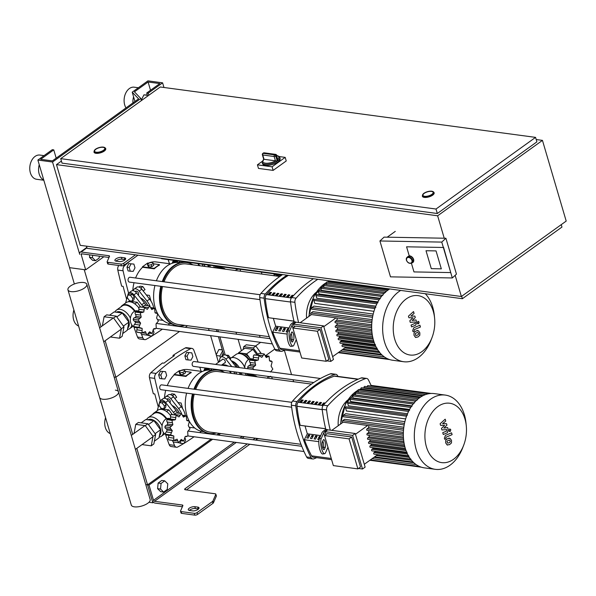 <?xml version="1.0" encoding="UTF-8"?>
<svg xmlns="http://www.w3.org/2000/svg" width="596" height="596" viewBox="0 0 596 596"><rect width="100%" height="100%" fill="white"/><g stroke="black" fill="none" stroke-linecap="round" stroke-linejoin="round"><path stroke-width="0.89" d="M136.812 448.356L147.555 484.853L211.178 439.073L147.555 484.853L152.04 500.104A3.054 1.863 -125.7 0 0 155.035 503.084L182.376 506.756M181.065 512.731A2.034 0.805 -16.4 0 0 181.042 513.007A2.034 0.805 -16.4 0 0 181.683 513.372L194.817 515.138A2.034 0.805 -16.4 0 0 197.589 514.393L212.966 503.329A2.034 0.805 -16.4 0 0 213.42 502.83L216.326 496.215A2.034 0.805 -16.4 0 0 216.355 495.939L215.826 494.144A2.034 0.805 -16.4 0 0 215.186 493.779L185.304 489.763A2.034 0.805 163.6 0 1 184.663 489.398A2.034 0.805 163.6 0 1 185.155 488.623L247.28 443.916M186.384 489.912L249.828 444.258M255.602 440.101L256.429 439.505L256.071 438.283M289.626 442.783A2.034 0.805 163.6 0 1 289.082 442.776L259.208 438.76A2.034 0.805 -16.4 0 0 256.429 439.505M189.282 510.422A4.075 1.609 163.6 0 1 195.346 508.5L198.282 508.895A4.075 1.609 163.6 0 1 198.572 508.947M236.292 442.441L154.506 501.296L182.242 505.013A2.034 0.805 163.6 0 1 182.89 505.386A2.034 0.805 163.6 0 1 182.86 505.661L180.543 510.943A2.034 0.805 -16.4 0 0 180.513 511.212A2.034 0.805 -16.4 0 0 181.154 511.584L194.289 513.342A2.034 0.805 -16.4 0 0 197.06 512.597L212.437 501.541A2.034 0.805 -16.4 0 0 212.891 501.042L215.797 494.419A2.034 0.805 -16.4 0 0 215.826 494.144M154.506 501.296A1.021 0.618 54.3 0 1 153.507 500.297L149.022 485.055L212.645 439.267M211.178 439.073L147.555 484.853L149.022 485.055M218.419 435.11L220.624 433.523M219.164 433.329L216.951 434.916M189.58 510.474L192.508 510.869A4.075 1.609 -16.4 0 0 196.941 510.02A4.075 1.609 -16.4 0 0 199.034 507.837A4.075 1.609 -16.4 0 0 197.753 507.099L194.817 506.704A4.075 1.609 -16.4 0 0 190.385 507.554A4.075 1.609 -16.4 0 0 188.291 509.736A4.075 1.609 -16.4 0 0 189.58 510.474M255.267 438.172L253.054 439.759M161.069 483.445L164.705 480.838L167.781 483.833L167.238 489.443L163.602 492.058L160.525 489.055L161.069 483.445L158.141 483.051L161.769 480.443L164.705 480.838M160.525 489.055L157.59 488.668L160.674 491.663L163.602 492.058M157.59 488.668L158.141 483.051M52.537 162.023L37.883 160.056L52.292 149.685L53.759 149.879L40.655 159.311L52.381 160.883L138.6 98.847L132.215 92.171L147.935 80.862L162.596 82.829L148.18 93.2L146.72 93.006L159.817 83.574L148.091 82.002L134.435 91.829L140.82 98.496L52.537 162.023L79.722 254.388A3.054 1.863 54.3 0 1 80.14 252.205A3.054 1.863 54.3 0 1 81.13 251.996L108.874 255.721A2.034 0.805 163.6 0 1 109.515 256.086A2.034 0.805 163.6 0 1 109.485 256.362L107.168 261.644A2.034 0.805 -16.4 0 0 107.138 261.92A2.034 0.805 -16.4 0 0 107.779 262.285L120.914 264.05A2.034 0.805 -16.4 0 0 123.692 263.305L135.486 254.82M119.14 261.57L116.205 261.182A4.075 1.609 163.6 0 1 114.924 260.445A4.075 1.609 163.6 0 1 117.017 258.254A4.075 1.609 163.6 0 1 121.45 257.405L124.378 257.8A4.075 1.609 163.6 0 1 125.667 258.537A4.075 1.609 163.6 0 1 123.566 260.72A4.075 1.609 163.6 0 1 119.14 261.57M37.883 160.056L69.553 267.664L85.675 269.832L103.838 256.764M109.001 257.457L81.659 253.792A1.021 0.618 -125.7 0 0 81.332 253.859A1.021 0.618 -125.7 0 0 81.19 254.589L85.675 269.832M125.205 259.647A4.075 1.609 -16.4 0 0 124.907 259.595L121.971 259.2A4.075 1.609 -16.4 0 0 115.907 261.123M107.697 263.439A2.034 0.805 -16.4 0 0 107.667 263.708A2.034 0.805 -16.4 0 0 108.308 264.08L121.442 265.838A2.034 0.805 -16.4 0 0 124.221 265.093L138.026 255.155M89.735 254.872L89.497 257.301L92.581 260.303L95.509 260.698L99.145 258.083L99.331 256.161M92.671 255.267L92.432 257.695L95.509 260.698M89.497 257.301L92.432 257.695M147.555 484.853L145.774 484.615L147.555 484.853L152.837 502.793L148.963 502.272M153.492 502.316L152.837 502.793M188.15 359.962L191.063 360.133L192.866 356.572L191.77 352.839L186.667 352.378L184.857 355.939L185.952 359.671L188.15 359.962L187.055 356.237L184.857 355.939M191.77 352.839L186.667 352.378M188.865 352.676L187.055 356.237M178.77 416.835L176.163 415.218L175.44 419.688L171.953 420.344L172.87 424.747L169.89 427.548L172.289 430.714L170.523 434.916L173.846 436.011L173.689 440.466L177.131 439.2L178.532 442.709L181.258 439.438L183.762 441.04L180.163 440.742L180.953 443.387L183.859 443.551L185.669 439.99L184.842 437.188M180.953 443.387L178.636 442.686M148.501 333.127L149.283 335.772L152.189 335.943L153.999 332.382L153.172 329.573M149.283 335.772L146.966 335.079M161.948 378.818L164.854 378.989L166.664 375.428L165.569 371.695L160.466 371.233L158.655 374.795L159.75 378.527L161.948 378.818L160.853 375.093L158.655 374.795M165.569 371.695L160.466 371.233M162.663 371.531L160.853 375.093M130.278 271.21L133.184 271.374L134.994 267.813L133.899 264.088L128.788 263.626L126.978 267.187L128.08 270.912L130.278 271.21L129.183 267.477L126.978 267.187M133.899 264.088L128.788 263.626M130.993 263.924L129.183 267.477M56.478 164.623L437.635 215.797L542.449 140.373L566.2 221.079L461.386 296.503L80.237 245.329L56.478 164.623L61.425 161.062M536.206 139.531L542.449 140.373M461.386 296.503L455.15 275.322M444.229 238.214L437.635 215.797M86.472 246.17L87.105 248.323L462.392 298.708L561.968 227.054L561.253 224.632M461.684 296.286L462.392 298.708M431.869 194.363A5.289 2.093 163.6 0 1 426.512 196.293A5.289 2.093 163.6 0 1 422.981 195.346A5.289 2.093 163.6 0 1 424.248 193.342A5.289 2.093 163.6 0 1 429.597 191.405A5.289 2.093 163.6 0 1 433.136 192.359A5.289 2.093 163.6 0 1 431.869 194.363M434.059 192.672A6.109 2.414 163.6 0 1 434.126 192.843A6.109 2.414 163.6 0 1 432.666 195.16A6.109 2.414 163.6 0 1 426.49 197.388A6.109 2.414 163.6 0 1 422.408 196.293A6.109 2.414 163.6 0 1 422.37 196.106M103.488 150.274A5.289 2.093 163.6 0 1 98.139 152.211A5.289 2.093 163.6 0 1 94.6 151.257A5.289 2.093 163.6 0 1 95.867 149.253A5.289 2.093 163.6 0 1 101.223 147.316A5.289 2.093 163.6 0 1 104.754 148.27A5.289 2.093 163.6 0 1 103.488 150.274M105.678 148.583A6.109 2.414 163.6 0 1 105.753 148.762A6.109 2.414 163.6 0 1 104.285 151.071A6.109 2.414 163.6 0 1 98.109 153.306A6.109 2.414 163.6 0 1 94.034 152.204A6.109 2.414 163.6 0 1 93.997 152.025M160.287 86.994L60.71 158.648L436.004 209.032L535.573 137.378L160.287 86.994M535.573 137.378L536.892 141.863L437.322 213.517L62.036 163.133L60.71 158.648M437.322 213.517L436.004 209.032M406.494 260.273A3.665 2.637 -132.9 0 0 408.983 263.015A3.665 2.637 -132.9 0 0 411.94 262.821C409.623 263.961 407.768 263.089 406.375 260.206L406.949 257.45L407.776 256.682A3.665 2.637 47.1 0 1 410.823 256.533A3.665 2.637 47.1 0 1 413.281 259.416A3.665 2.637 47.1 0 1 412.767 262.046L411.94 262.821A3.665 2.637 -132.9 0 0 412.447 260.191A3.665 2.637 -132.9 0 0 409.996 257.301A3.665 2.637 -132.9 0 0 406.949 257.45A3.665 2.637 -132.9 0 0 406.435 260.079M441.323 268.848L436.041 250.909L426.013 250.73L431.295 268.662L441.323 268.848L431.295 268.662L426.013 250.73L436.041 250.909L441.323 268.848M409.214 255.781A4.075 2.928 47.1 0 1 413.147 258.351A4.075 2.928 47.1 0 1 413.043 262.344A4.075 2.928 47.1 0 1 411.821 262.918A4.075 2.928 -132.9 0 0 413.043 262.344A4.075 2.928 -132.9 0 0 413.147 258.351A4.075 2.928 -132.9 0 0 409.214 255.781L406.576 246.811L409.214 255.781M443.551 247.28L450.732 272.581L443.342 247.474L406.576 246.811L443.342 247.474L441.755 242.095L379.928 240.978L384.07 237.126L445.905 238.244L456.462 274.115L452.319 277.959L450.732 272.581L413.967 271.918L450.732 272.581L443.551 247.28M411.396 263.186L413.967 271.918L411.396 263.186M387.214 237.186L395.275 231.382M445.905 238.244L441.755 242.095M379.928 240.978L390.484 276.849L452.319 277.959M277.878 160.689A9.164 3.628 -16.4 0 0 279.777 157.441L280.098 158.514A9.164 3.628 163.6 0 1 277.9 161.985A9.164 3.628 163.6 0 1 268.632 165.33A9.164 3.628 163.6 0 1 262.516 163.684L262.203 162.611A9.164 3.628 -16.4 0 0 268.103 164.28A9.164 3.628 -16.4 0 0 277.274 161.129L275.799 156.107A9.164 3.628 -16.4 0 0 276.104 155.891A9.164 3.628 -16.4 0 0 276.402 155.668A1.222 0.484 -16.4 0 0 276.656 155.236A1.222 1.222 0 0 0 275.643 154.371A1.222 0.842 97.6 0 0 275.166 154.506A1.222 0.79 52.3 0 1 276.402 155.668L277.878 160.689L276.656 155.236M275.441 160.831L264.021 159.296L262.754 154.99A1.222 0.842 -82.4 0 1 263.223 153.351A1.222 0.79 -127.7 0 0 262.791 153.455A1.222 1.222 0 0 0 262.367 154.766A1.222 0.484 -16.4 0 0 262.754 154.99L274.175 156.524A1.222 0.484 -16.4 0 0 275.799 156.107A1.222 0.7 -123.9 0 0 274.644 154.878A1.222 0.842 97.6 0 0 274.175 156.524L275.441 160.831A1.222 0.484 163.6 0 0 275.65 160.838L277.274 161.129M262.203 162.611L263.849 159.259A1.222 0.484 163.6 0 0 264.021 159.296M279.293 156.577L285.186 157.374L286.244 160.957L273.139 170.389L258.478 168.415L257.427 164.831L262.188 161.404M273.139 170.389L272.081 166.798L257.427 164.831M285.186 157.374L272.081 166.798M96.276 152.218A5.289 2.093 -16.4 0 0 102.035 151.116A5.289 2.093 -16.4 0 0 104.754 148.27A5.289 2.093 -16.4 0 0 103.086 147.316A5.289 2.093 -16.4 0 0 97.327 148.419A5.289 2.093 -16.4 0 0 94.6 151.257A5.289 2.093 -16.4 0 0 96.276 152.218M424.65 196.3A5.289 2.093 -16.4 0 0 430.409 195.197A5.289 2.093 -16.4 0 0 433.136 192.359A5.289 2.093 -16.4 0 0 431.459 191.398A5.289 2.093 -16.4 0 0 425.7 192.501A5.289 2.093 -16.4 0 0 422.981 195.346A5.289 2.093 -16.4 0 0 424.65 196.3M281.521 275.292A12.829 5.073 163.6 0 1 277.587 275.248A12.829 5.073 163.6 0 1 274.078 273.84M281.983 274.987A12.218 4.835 163.6 0 1 277.982 274.965A12.218 4.835 163.6 0 1 275.039 273.966M43.821 180.245L36.609 179.277A12.218 8.389 -82.4 0 1 29.8 169.54A12.218 8.389 -82.4 0 1 35.067 156.413A12.218 8.389 -82.4 0 1 39.865 155.064L44.037 155.631M138.369 87.746L134.197 87.187A12.218 8.389 97.6 0 0 129.399 88.528A12.218 8.389 97.6 0 0 126.009 107.906M147.316 95.047L143.934 94.853L147.398 95.315M143.934 94.853L141.282 100.068M133.579 96.82A12.218 8.389 97.6 0 0 132.938 102.922M43.746 179.977A12.218 8.389 -82.4 0 1 39.247 164.697M53.759 149.879L56.188 158.149M132.215 92.171L134.949 101.469M162.596 82.829L163.967 87.485M148.18 93.2L148.791 95.263M146.72 93.006L147.629 96.105M148.091 82.002L150.52 90.264M140.82 98.496L141.431 100.56M213.145 369.013L213.927 370.012M209.859 370.079A4.887 2.98 -125.7 0 0 207.021 368.194M206.313 368.097A4.887 2.98 -125.7 0 0 205.076 368.462A4.887 2.98 -125.7 0 0 204.301 369.624L204.033 370.593M181.467 261.406L182.257 262.404M178.189 262.471A4.887 2.98 -125.7 0 0 175.351 260.579M174.643 260.489A4.887 2.98 -125.7 0 0 173.406 260.854A4.887 2.98 -125.7 0 0 172.631 262.017L172.363 262.985M204.435 370.31A4.075 2.481 54.3 0 1 205.024 369.498A4.075 2.481 54.3 0 1 206.35 369.215A4.075 2.481 54.3 0 1 208.19 370.064M205.024 369.498L205.553 369.125A4.075 2.481 54.3 0 1 206.872 368.842A4.075 2.481 54.3 0 1 209.136 370.049M207.751 370.094L205.203 369.751L203.37 371.077M225.616 355.067L228.454 355.335L230.659 358.382L229.855 358.963M228.454 355.335L227.404 356.095M230.659 358.382L230.414 359.664M246.751 373.528A8.143 5.595 97.6 0 0 248.353 374.683M267.462 378.192L267.924 377.074L269.645 377.03L268.222 376.843M268.863 376.687L270.77 376.337M270.495 372.016L272.834 369.125L271.076 366.041L272.193 361.757L270.234 361.221M269.504 360.714L271.344 360.96L269.519 360.751L269.034 356.207L265.339 355.611M269.034 356.207L266.241 357.563L264.192 353.964L261.845 357.317M261.577 357.25L258.962 355.633L258.247 360.103L251.005 359.403A2.034 1.401 -82.4 0 0 249.769 360.088L254.753 360.759L255.677 365.162L252.697 367.97L253.903 369.751M259.58 355.536L253.978 354.963A2.034 1.401 -82.4 0 1 254.566 354.866L259.58 355.536M257.785 355.298A2.168 1.49 97.6 0 0 257.867 354.963A2.034 1.401 -82.4 0 1 259.208 353.301L264.192 353.964M248.279 368.805A2.034 1.401 -82.4 0 1 247.713 367.3A2.034 1.401 -82.4 0 1 249.068 365.676A2.168 1.49 97.6 0 0 250.372 364.447L255.677 365.162M247.713 367.3L252.697 367.97M253.367 374.415L253.33 375.331L255.811 375.942L256.749 376.754M255.066 376.046L249.284 375.473A2.034 1.401 -82.4 0 1 248.346 374.66A2.034 1.401 -82.4 0 1 248.346 373.737M248.346 374.66L253.33 375.331M254.656 376.158L256.652 376.426M250.372 364.447A2.168 1.49 97.6 0 0 249.992 362.442A2.034 1.401 -82.4 0 1 249.769 360.088M252.63 359.619A2.168 1.49 97.6 0 0 252.942 359.395A2.168 1.49 97.6 0 0 253.337 357.28A2.034 1.401 -82.4 0 1 253.978 354.963M252.942 359.395L258.247 360.103M257.152 360.468L254.753 360.759M253.129 359.038L251.534 358.822A8.143 5.595 97.6 0 0 244.814 368.335M241.864 374.757A11.808 7.197 -125.7 0 0 241.589 372.835M245.381 375.227A11.808 7.197 -125.7 0 0 245.783 373.394M257.986 354.523L253.248 347.952L243.719 346.671L243.19 349.45M257.219 355.216L252.987 349.345L244.859 348.25L238.571 352.78L238.422 353.547M253.248 347.952L255.87 346.067L246.342 344.786L243.719 346.671M261.279 353.577L255.87 346.067M232.649 362.495L234.377 362.733L233.394 363.441M239.965 372.612L239.555 372.91M234.377 362.733L237.737 367.382M240.814 372.731L240.464 374.564M238.571 352.78L246.692 353.868L249.992 358.442A9.774 5.953 -125.7 0 1 250.283 358.859L249.992 358.442A9.774 5.953 -125.7 0 0 242.632 353.324A9.774 5.953 -125.7 0 0 240.114 353.622M246.692 353.868L252.987 349.345M249.016 359.299A9.774 5.953 -125.7 0 0 242.587 354.292L241.022 353.838A11.399 6.943 -125.7 0 0 236.15 354.374L231.643 357.615M248.48 359.619A11.399 6.943 -125.7 0 0 241.022 353.838M244.8 367.568A11.399 6.943 -125.7 0 0 237.119 358.74A11.399 6.943 -125.7 0 0 236.985 358.673M244.8 367.71A11.808 7.197 -125.7 0 0 236.858 358.606A11.808 7.197 -125.7 0 0 230.414 358.054M239.376 367.605A11.808 7.197 -125.7 0 0 231.248 360.729M230.935 373.29A10.996 6.698 -125.7 0 0 229.356 371.189M231.352 373.342A10.996 6.698 -125.7 0 0 229.833 371.256M234.861 373.811A10.996 6.698 -125.7 0 0 233.803 371.785M228.134 366.1A10.996 6.698 -125.7 0 0 221.854 365.251M222.003 359.79A2.242 1.363 54.3 0 1 222.345 359.299A2.242 1.363 54.3 0 1 223.068 359.142A2.242 1.363 54.3 0 1 225.057 360.811A2.242 1.363 54.3 0 1 224.96 362.934A2.242 1.363 54.3 0 1 224.379 363.098M219.015 361.943L220.028 358.315A4.887 2.98 54.3 0 1 220.796 357.146A4.887 2.98 54.3 0 1 225.854 359.097L231.762 366.585M235.681 372.038A13.432 8.188 54.3 0 1 236.642 374.057M240.054 374.512A13.432 8.188 -125.7 0 0 239.413 372.537M236.351 367.203A13.432 8.188 -125.7 0 0 236.292 367.129L228.477 357.205A4.887 2.98 -125.7 0 0 223.418 355.261L220.796 357.146M172.766 262.694A4.075 2.481 54.3 0 1 173.354 261.89A4.075 2.481 54.3 0 1 174.68 261.607A4.075 2.481 54.3 0 1 176.52 262.456M173.354 261.89L173.876 261.51A4.075 2.481 54.3 0 1 175.202 261.227A4.075 2.481 54.3 0 1 177.466 262.441M176.081 262.486L173.533 262.143L171.7 263.462M215.081 265.913A8.143 5.595 97.6 0 0 216.683 267.075M235.785 270.584L236.254 269.459L237.975 269.422L236.552 269.228M237.193 269.079L239.1 268.721M221.697 266.807L221.66 267.723L224.141 268.327L225.079 269.139M223.396 268.438L217.615 267.857A2.034 1.401 -82.4 0 1 216.676 267.053A2.034 1.401 -82.4 0 1 216.676 266.129M216.676 267.053L221.66 267.723M222.986 268.55L224.975 268.811M210.194 267.142A11.808 7.197 -125.7 0 0 209.911 265.22M213.711 267.619A11.808 7.197 -125.7 0 0 214.113 265.786M208.287 265.004L207.885 265.295M209.144 265.116L208.794 266.956M199.265 265.674A10.996 6.698 -125.7 0 0 197.686 263.581M199.682 265.734A10.996 6.698 -125.7 0 0 198.163 263.648M203.191 266.203A10.996 6.698 -125.7 0 0 202.126 264.177M204.011 264.43A13.432 8.188 54.3 0 1 204.972 266.442M208.384 266.904A13.432 8.188 -125.7 0 0 207.743 264.929M179.5 413.296A10.586 6.452 -125.7 0 0 172.654 405.772A10.586 6.452 -125.7 0 0 172.52 405.705M175.023 414.727A13.432 8.188 -125.7 0 0 173.406 412.38L165.591 402.464A4.887 2.98 -125.7 0 0 160.525 400.519L163.148 398.627A4.887 2.98 54.3 0 1 168.206 400.579L176.029 410.495A13.432 8.188 54.3 0 1 177.772 413.065M160.525 400.519A4.887 2.98 -125.7 0 0 159.758 401.682L157.374 410.227A13.432 8.188 -125.7 0 0 157.277 410.629M179.433 413.289A10.996 6.698 -125.7 0 0 172.393 405.638A10.996 6.698 -125.7 0 0 172.073 405.474M174.352 397.949A4.075 2.481 -125.7 0 0 171.544 395.103M174.829 398.56L176.677 397.227L174.479 394.18L171.767 393.814L170.59 394.664M172.453 395.632L174.479 394.18M163.907 408.737L165.584 407.53L166.09 404.848L163.893 401.793L161.181 401.428L159.505 402.635L158.998 405.325L161.196 408.379L163.907 408.737L164.414 406.055L166.09 404.848M164.414 406.055L162.216 403L163.893 401.793M162.216 403L159.505 402.635M170.329 418.623L168.728 418.407A8.143 5.595 97.6 0 0 163.289 421.968A8.143 5.595 97.6 0 0 162.403 430.245A8.143 5.595 97.6 0 0 165.554 434.268A2.034 1.401 -82.4 0 1 166.224 431.944A2.168 1.49 97.6 0 0 166.984 430.007L172.289 430.714M174.345 420.053L168.199 418.988A2.034 1.401 -82.4 0 0 166.969 419.673L171.953 420.344M170.523 434.916L165.539 434.246A2.034 1.401 -82.4 0 0 166.485 435.058L172.266 435.631M168.705 439.796L174.129 440.623L169.122 439.952A2.034 1.401 -82.4 0 1 168.705 439.796A2.034 1.401 -82.4 0 1 168.519 437.427A2.168 1.49 97.6 0 0 168.556 435.333M178.532 442.709L173.548 442.038A2.034 1.401 -82.4 0 1 172.557 440.414M166.984 430.007A2.168 1.49 97.6 0 0 165.934 428.643A2.034 1.401 -82.4 0 1 164.906 426.885A2.034 1.401 -82.4 0 1 166.269 425.261A2.168 1.49 97.6 0 0 167.565 424.032L172.87 424.747M164.906 426.885L169.89 427.548M176.781 415.121L171.179 414.548A2.034 1.401 -82.4 0 1 171.76 414.451L176.781 415.121M183.762 441.04L185.118 436.659L187.971 435.922L187.688 431.601L190.027 428.71L188.276 425.626L189.394 421.342L186.719 420.336L186.228 415.792L183.434 417.14L181.385 413.55L179.038 416.902M174.978 414.883A2.168 1.49 97.6 0 0 175.06 414.548A2.034 1.401 -82.4 0 1 176.401 412.886L181.385 413.55M171.849 435.743L173.846 436.011M167.565 424.032A2.168 1.49 97.6 0 0 167.193 422.028A2.034 1.401 -82.4 0 1 166.969 419.673M169.823 419.204A2.168 1.49 97.6 0 0 170.136 418.973L175.44 419.688M170.136 418.973A2.168 1.49 97.6 0 0 170.53 416.865A2.034 1.401 -82.4 0 1 171.179 414.548M186.228 415.792L182.54 415.196M186.704 420.299L188.545 420.545L187.435 420.806M186.064 436.272L186.846 436.615L185.423 436.421M152.613 414.488A11.808 7.197 54.3 0 1 153.895 413.065L157.828 410.234A11.808 7.197 54.3 0 1 170.583 415.643M153.895 413.065A11.808 7.197 54.3 0 1 166.768 418.638M146.594 419.636A11.399 6.943 54.3 0 1 148.106 417.729L153.872 413.579A11.399 6.943 54.3 0 1 166.232 418.876M148.106 417.729A11.399 6.943 54.3 0 1 162.09 425.79M148.009 419.822A9.774 5.953 54.3 0 1 160.488 428.874A9.774 5.953 54.3 0 1 159.415 435.661M134.04 433.448L135.761 424.359L138.384 422.475L147.912 423.749L155.645 434.484L153.85 443.945L151.235 445.83L142.042 444.594M135.761 424.359L145.29 425.633L153.023 436.369L151.235 445.83M147.912 423.749L145.29 425.633M155.645 434.484L153.023 436.369M172.214 414.511L168.869 409.869L160.749 408.782L159.855 409.422M166.545 411.545L168.869 409.869M141.192 422.847L145.811 419.524L153.932 420.62L160.533 429.776L159.005 437.837L154.379 441.159M153.932 420.62L148.478 424.546M160.533 429.776L155.079 433.694M163.431 432.45A11.399 6.943 54.3 0 1 161.419 436.235A11.399 6.943 54.3 0 1 159.147 437.062M147.83 305.688A10.586 6.452 -125.7 0 0 140.976 298.156A10.586 6.452 -125.7 0 0 140.85 298.097M143.353 307.119A13.432 8.188 -125.7 0 0 141.736 304.772L133.914 294.856A4.887 2.98 -125.7 0 0 128.855 292.904L131.478 291.019A4.887 2.98 54.3 0 1 136.536 292.964L144.359 302.887A13.432 8.188 54.3 0 1 146.102 305.457M128.855 292.904A4.887 2.98 -125.7 0 0 128.088 294.074L125.704 302.619A13.432 8.188 -125.7 0 0 125.6 303.021M147.756 305.681A10.996 6.698 -125.7 0 0 140.723 298.022A10.996 6.698 -125.7 0 0 140.395 297.866M142.682 290.341A4.075 2.481 -125.7 0 0 139.874 287.495M143.159 290.945L145.007 289.619L142.809 286.564L140.097 286.199L138.92 287.056M140.783 288.024L142.809 286.564M132.23 301.129L133.906 299.922L134.42 297.233L132.223 294.186L129.511 293.821L127.835 295.027L127.328 297.717L129.526 300.764L132.23 301.129L132.744 298.44L134.42 297.233M132.744 298.44L130.546 295.392L132.223 294.186M130.546 295.392L127.835 295.027M138.652 311.008L137.058 310.799A8.143 5.595 97.6 0 0 131.619 314.36A8.143 5.595 97.6 0 0 130.733 322.637A8.143 5.595 97.6 0 0 133.876 326.66A2.034 1.401 -82.4 0 1 134.547 324.336A2.168 1.49 97.6 0 0 135.314 322.399L140.619 323.106L138.853 327.308L142.176 328.396L142.019 332.851L142.459 333.015L137.452 332.345A2.034 1.401 -82.4 0 1 137.035 332.188A2.034 1.401 -82.4 0 1 136.849 329.819A2.168 1.49 97.6 0 0 136.886 327.725M147.1 309.227L144.485 307.603L143.77 312.08L136.529 311.38A2.034 1.401 -82.4 0 0 135.299 312.058L140.284 312.729L141.2 317.132L138.22 319.94L140.619 323.106M142.675 312.446L140.284 312.729M138.853 327.308L133.869 326.638A2.034 1.401 -82.4 0 0 134.815 327.442L140.596 328.024M137.035 332.188L142.019 332.851L145.454 331.592L146.862 335.094L149.834 331.83M149.581 331.83L152.092 333.432L153.448 329.044L155.176 329.007L153.746 328.813M148.493 333.127L152.092 333.432M146.862 335.094L141.878 334.43A2.034 1.401 -82.4 0 1 140.887 332.806M135.314 322.399A2.168 1.49 97.6 0 0 134.264 321.035A2.034 1.401 -82.4 0 1 133.236 319.27A2.034 1.401 -82.4 0 1 134.592 317.653A2.168 1.49 97.6 0 0 135.895 316.424L141.2 317.132M133.236 319.27L138.22 319.94M145.111 307.514L139.501 306.94A2.034 1.401 -82.4 0 1 140.09 306.836L145.111 307.514M154.386 328.664L156.294 328.307L156.018 323.993L158.357 321.095L156.599 318.018L157.724 313.734L155.042 312.729L154.558 308.184L151.764 309.533L149.715 305.942L147.368 309.294M143.308 307.268A2.168 1.49 97.6 0 0 143.39 306.94A2.034 1.401 -82.4 0 1 144.731 305.271L149.715 305.942M140.179 328.128L142.176 328.396M135.895 316.424A2.168 1.49 97.6 0 0 135.523 314.42A2.034 1.401 -82.4 0 1 135.299 312.058M138.153 311.596A2.168 1.49 97.6 0 0 138.466 311.365L143.77 312.08M138.466 311.365A2.168 1.49 97.6 0 0 138.861 309.257A2.034 1.401 -82.4 0 1 139.501 306.94M154.558 308.184L150.87 307.588M155.027 312.691L156.875 312.937L155.765 313.198M120.943 306.88A11.808 7.197 54.3 0 1 122.225 305.45L126.151 302.626A11.808 7.197 54.3 0 1 138.913 308.035M122.225 305.45A11.808 7.197 54.3 0 1 135.098 311.03M114.924 312.021A11.399 6.943 54.3 0 1 116.436 310.121L122.195 305.971A11.399 6.943 54.3 0 1 134.562 311.261M116.436 310.121A11.399 6.943 54.3 0 1 130.42 318.182M116.339 312.215A9.774 5.953 54.3 0 1 128.818 321.259A9.774 5.953 54.3 0 1 127.745 328.046M102.363 325.841L104.091 316.744L106.706 314.859L116.235 316.141L123.975 326.876L122.18 336.33L119.558 338.215L110.364 336.986M104.091 316.744L113.62 318.026L121.353 328.761L119.558 338.215M116.235 316.141L113.62 318.026M123.975 326.876L121.353 328.761M140.544 306.895L137.199 302.261L129.071 301.166L128.177 301.814M134.875 303.93L137.199 302.261M109.522 315.239L114.134 311.917L122.262 313.004L128.863 322.16L127.328 330.229L122.709 333.551M122.262 313.004L116.809 316.93M128.863 322.16L123.402 326.087M131.761 324.842A11.399 6.943 54.3 0 1 129.749 328.627A11.399 6.943 54.3 0 1 127.477 329.454M166.984 399.342A2.242 1.363 54.3 0 1 167.312 398.895A2.242 1.363 54.3 0 1 168.042 398.739A2.242 1.363 54.3 0 1 170.031 400.408A2.242 1.363 54.3 0 1 169.934 402.531A2.242 1.363 54.3 0 1 169.808 402.605M164.883 398.314L164.995 397.912A4.887 2.98 54.3 0 1 165.77 396.742A4.887 2.98 54.3 0 1 170.829 398.694L178.644 408.61A13.432 8.188 54.3 0 1 181.616 413.646M185.326 415.576A13.432 8.188 -125.7 0 0 181.266 406.725L173.451 396.809A4.887 2.98 -125.7 0 0 168.392 394.857L165.77 396.742M136.223 291.116L135.337 291.749A2.242 1.363 54.3 0 1 135.642 291.28A2.242 1.363 54.3 0 1 136.372 291.131A2.242 1.363 54.3 0 1 138.361 292.8A2.242 1.363 54.3 0 1 138.257 294.916A2.242 1.363 54.3 0 1 138.13 294.99M133.213 290.706L133.325 290.297A4.887 2.98 54.3 0 1 134.1 289.135A4.887 2.98 54.3 0 1 139.159 291.079L146.974 301.002A13.432 8.188 54.3 0 1 149.946 306.039M153.656 307.961A13.432 8.188 -125.7 0 0 149.596 299.118L141.781 289.194A4.887 2.98 -125.7 0 0 136.715 287.25L134.1 289.135M86.815 284.292A9.834 3.889 -16.4 0 0 83.716 282.511A9.834 3.889 -16.4 0 0 73.01 284.56A9.834 3.889 -16.4 0 0 67.951 289.842A9.834 3.889 -16.4 0 0 71.058 291.615A9.834 3.889 -16.4 0 0 81.756 289.567A9.834 3.889 -16.4 0 0 86.815 284.292L150.162 499.508A9.834 3.889 163.6 0 1 145.104 504.79A9.834 3.889 163.6 0 1 134.398 506.838A9.834 3.889 163.6 0 1 131.291 505.058L99.621 397.45A9.834 3.889 -16.4 0 0 102.728 399.231A9.834 3.889 -16.4 0 0 113.434 397.182A9.834 3.889 -16.4 0 0 118.492 391.9A9.834 3.889 -16.4 0 0 115.386 390.119M118.492 391.9A9.834 3.889 163.6 0 1 113.434 397.182A9.834 3.889 163.6 0 1 102.728 399.231A9.834 3.889 163.6 0 1 99.621 397.45L67.951 289.842M449.727 440.191L448.222 440.355L446.948 441.36L447.447 443.052L448.967 442.88L450.226 441.882L450.226 440.921L449.399 440.079M450.151 438.433L447.685 438.544L445.704 440.302L445.659 442.843L447.03 444.81L449.496 444.69L451.477 442.932L451.515 440.384L450.151 438.433M451.574 432.83L445.391 435.43L444.378 438.239L444.683 439.274L445.89 438.76L446.009 437.211L452.103 434.64L451.574 432.83M449.183 430.863L450.315 431.385L450.792 429.709L449.667 429.187L449.183 430.863M449.228 431.444L450.315 431.385M449.563 428.971L450.151 429.053L449.667 429.187M440.586 425.35L444.623 425.358L441.48 428.39L441.941 429.977L446.903 429.567L446.739 430.99L442.739 432.689L443.275 434.499L447.365 432.763L448.371 429.954L447.663 427.555L443.849 428.099L446.948 425.119L446.531 423.704L442.56 423.711L445.748 421.052L445.197 419.189L440.116 423.771L440.586 425.35M418.057 332.583L416.552 332.747L415.278 333.753L415.777 335.436L417.289 335.272L418.556 334.267L418.556 333.313L417.729 332.464M418.481 330.825L416.015 330.936L414.034 332.695L413.989 335.235L415.352 337.194L417.826 337.083L419.8 335.325L419.837 332.769L418.481 330.825M419.904 325.222L413.721 327.822L412.708 330.631L413.013 331.659L414.22 331.152L414.339 329.595L420.433 327.033L419.904 325.222M417.513 323.255L418.638 323.777L419.122 322.101L417.997 321.579L417.513 323.255M417.558 323.837L418.638 323.777M417.885 321.363L418.481 321.438L417.997 321.579M408.916 317.743L412.953 317.75L409.81 320.782L410.272 322.361L415.226 321.959L415.397 322.525L415.069 323.382L411.069 325.081L411.605 326.891L415.695 325.155L416.701 322.339L415.993 319.94L412.179 320.492L415.278 317.512L414.861 316.096L410.89 316.103L414.078 313.444L413.527 311.574L408.446 316.156L408.916 317.743M463.695 445.175L462.801 447.514A37.459 25.74 -82.4 0 1 450.01 465.208A37.459 25.74 -82.4 0 1 435.311 469.328L424.345 467.86A37.459 25.74 -82.4 0 1 403.455 437.993A37.459 25.74 -82.4 0 1 419.621 397.733A37.459 25.74 -82.4 0 1 434.313 393.606L445.279 395.081A37.459 25.74 -82.4 0 1 466.042 423.369L466.288 425.864A29.964 20.592 -82.4 0 1 463.695 445.175A29.964 20.592 -82.4 0 1 453.459 459.33A29.964 20.592 -82.4 0 1 426.408 446.806A29.964 20.592 -82.4 0 1 437.918 406.532A29.964 20.592 -82.4 0 1 466.288 425.864M435.311 469.328A37.459 25.74 -82.4 0 1 414.421 439.468A37.459 25.74 -82.4 0 1 430.588 399.201A37.459 25.74 -82.4 0 1 445.279 395.081M377.626 454.703L410.577 459.121M377.693 454.636A34.404 23.639 97.6 0 0 377.7 454.644L364.298 464.291M368.782 425.626A34.404 23.639 97.6 0 0 368.671 427.682L403.388 432.346M403.641 428.8L342.707 420.62L344.562 419.286L403.835 427.243M404.483 423.451L343.482 415.263L345.643 413.706L404.885 421.663M405.638 418.921L346.425 410.972L345.553 408.014A0.812 0.559 -82.4 0 1 346.187 406.83L407.537 415.062M407.508 413.743L348.414 405.809L347.669 403.276A0.812 0.559 -82.4 0 1 348.302 402.091L409.653 410.331M409.594 409.459L350.664 401.548L350.001 399.29A0.812 0.559 -82.4 0 1 350.634 398.113L411.985 406.345M411.814 405.861L353.123 397.986L352.512 395.923A0.812 0.559 -82.4 0 1 353.145 394.738L414.496 402.978M414.131 402.844L355.752 395.006L355.186 393.099A0.812 0.559 -82.4 0 1 355.819 391.915L417.17 400.147M325.148 431.705L327.763 429.82L355.238 433.508L352.616 435.393L325.148 431.705L325.975 434.529M351.677 436.987L327.137 433.694L324.522 435.579L349.062 438.872L351.677 436.987L360.513 467.011L357.898 468.896L349.062 438.872M358.501 468.463L362.51 469L365.132 467.115L355.238 433.508M324.522 435.579L333.358 465.603L357.898 468.896M367.672 425.477L355.462 434.268M331.778 430.357L343.132 422.184M374.854 451.254A34.404 23.639 97.6 0 0 375.219 451.768L374.02 452.632A0.812 0.559 97.6 0 0 374.124 454.159L410.935 459.099M372.694 447.626A34.404 23.639 97.6 0 0 373.133 448.468L371.911 449.347A0.812 0.559 97.6 0 0 372.016 450.874L408.826 455.813M371.04 443.752A34.404 23.639 97.6 0 0 371.457 444.877L370.205 445.778A0.812 0.559 97.6 0 0 370.302 447.305L407.113 452.245M369.825 439.632A34.404 23.639 97.6 0 0 370.176 441.003L368.857 441.949A0.812 0.559 97.6 0 0 368.961 443.476L405.302 448.356M369.028 435.259A34.404 23.639 97.6 0 0 369.267 436.853L367.874 437.859A0.812 0.559 97.6 0 0 367.97 439.386L404.282 444.258M368.671 430.603A34.404 23.639 97.6 0 0 368.753 432.428L367.255 433.508A0.812 0.559 97.6 0 0 367.352 435.035L403.626 439.9M368.671 427.682L367.024 428.874A0.812 0.559 97.6 0 0 367.129 430.394L403.35 435.259M352.616 435.393L362.51 469M369.267 436.853L403.82 441.494M370.176 441.003L404.58 445.622M371.457 444.877L405.66 449.466M373.133 448.468L407.038 453.02M375.219 451.768L408.692 456.26M368.753 432.428L403.403 437.077M342.707 420.62A0.812 0.559 97.6 0 0 342.812 422.139L403.507 430.29M343.482 415.263A0.812 0.559 97.6 0 0 343.587 416.79L404.2 424.926M358.449 392.265L358.01 390.767A0.812 0.559 97.6 0 1 358.643 389.583L419.569 397.763M431.228 393.464L371.442 385.441A0.812 0.559 97.6 0 0 370.816 385.999M428.613 393.755L367.993 385.619A0.812 0.559 97.6 0 0 367.345 386.767M425.551 394.582L364.715 386.417A0.812 0.559 97.6 0 0 364.089 387.601L364.231 388.1M422.512 395.923L361.608 387.75A0.812 0.559 97.6 0 0 360.975 388.935L361.265 389.94M432.018 337.567A29.964 20.592 -82.4 0 1 421.789 351.722A29.964 20.592 -82.4 0 1 394.731 339.199A29.964 20.592 -82.4 0 1 406.248 298.916A29.964 20.592 -82.4 0 1 434.611 318.249A29.964 20.592 -82.4 0 1 432.018 337.567L431.124 339.906A37.459 25.74 -82.4 0 1 418.34 357.593A37.459 25.74 -82.4 0 1 403.641 361.72L392.675 360.245A37.459 25.74 -82.4 0 1 371.785 330.385A37.459 25.74 -82.4 0 1 387.944 290.125A37.459 25.74 -82.4 0 1 389.724 288.948M403.641 361.72A37.459 25.74 -82.4 0 1 382.751 331.853A37.459 25.74 -82.4 0 1 398.91 291.593A37.459 25.74 -82.4 0 1 400.691 290.423M345.956 347.088L378.907 351.513M346.023 347.028A34.404 23.639 97.6 0 0 346.03 347.036L332.628 356.684M337.113 318.018A34.404 23.639 97.6 0 0 337.001 320.074L371.71 324.738M371.971 321.184L311.038 313.004L312.893 311.671L372.165 319.635M372.813 315.843L311.812 307.655L313.973 306.098L373.215 314.047M373.968 311.313L314.755 303.364L313.883 300.399A0.812 0.559 -82.4 0 1 314.517 299.214L375.867 307.454M375.838 306.135L316.744 298.201L315.992 295.668A0.812 0.559 -82.4 0 1 316.625 294.484L377.976 302.716M377.916 301.852L318.994 293.94L318.331 291.682A0.812 0.559 -82.4 0 1 318.964 290.498L380.315 298.738M380.144 298.253L321.445 290.371L320.842 288.315A0.812 0.559 -82.4 0 1 321.475 287.13L382.826 295.37M382.461 295.236L324.075 287.399L323.516 285.484A0.812 0.559 -82.4 0 1 324.149 284.299L385.5 292.539M293.478 324.097L296.093 322.205L323.568 325.893L320.946 327.785L293.478 324.097L294.305 326.921M320.007 329.379L295.467 326.087L292.845 327.971L317.385 331.264L320.007 329.379L328.843 359.403L326.228 361.288L317.385 331.264M326.824 360.856L330.84 361.392L333.462 359.507L323.568 325.893M292.845 327.971L301.688 357.995L326.228 361.288M336.002 317.869L323.792 326.66M300.108 322.749L311.462 314.576M343.177 343.646A34.404 23.639 97.6 0 0 343.549 344.16L342.35 345.024A0.812 0.559 97.6 0 0 342.447 346.544L379.265 351.491M341.016 340.018A34.404 23.639 97.6 0 0 341.463 340.86L340.241 341.739A0.812 0.559 97.6 0 0 340.346 343.259L377.156 348.206M339.37 336.144A34.404 23.639 97.6 0 0 339.787 337.262L338.528 338.17A0.812 0.559 97.6 0 0 338.632 339.698L375.443 344.637M338.155 332.024A34.404 23.639 97.6 0 0 338.506 333.395L337.187 334.341A0.812 0.559 97.6 0 0 337.291 335.861L373.632 340.741M337.358 327.644A34.404 23.639 97.6 0 0 337.597 329.245L336.196 330.251A0.812 0.559 97.6 0 0 336.3 331.778L372.612 336.651M337.001 322.995A34.404 23.639 97.6 0 0 337.083 324.813L335.578 325.9A0.812 0.559 97.6 0 0 335.682 327.42L371.949 332.292M337.001 320.074L335.354 321.259A0.812 0.559 97.6 0 0 335.459 322.786L371.673 327.651M320.946 327.785L330.84 361.392M337.597 329.245L372.15 333.887M338.506 333.395L372.91 338.014M339.787 337.262L373.99 341.858M341.463 340.86L375.368 345.412M343.549 344.16L377.022 348.653M337.083 324.813L371.733 329.469M311.038 313.004A0.812 0.559 97.6 0 0 311.142 314.532L371.837 322.682M311.812 307.655A0.812 0.559 97.6 0 0 311.917 309.175L372.522 317.31M326.779 284.657L326.34 283.16A0.812 0.559 97.6 0 1 326.966 281.975L387.899 290.155M329.275 280.835A0.812 0.559 97.6 0 0 329.305 281.319L329.595 282.325M425.291 293.724A37.459 25.74 -82.4 0 1 434.365 315.761L434.611 318.249M304.422 439.736A132.327 90.92 97.6 0 0 311.574 455.836A4.075 2.794 97.6 0 0 313.347 457.214L331.607 459.672M324.507 403.872L323.74 402.889L325.207 403.082A116.548 80.08 97.6 0 0 323.449 405.079M324.008 403.805A115.527 79.38 97.6 0 0 322.913 405.042M323.419 405.116L321.959 404.915A116.548 80.08 -82.4 0 1 323.74 402.889M320.842 403.38L320.074 402.397L321.542 402.591A116.548 80.08 97.6 0 0 319.754 404.617L318.294 404.423A116.548 80.08 -82.4 0 1 320.074 402.397M320.343 403.313A115.527 79.38 97.6 0 0 319.247 404.55M317.176 402.889L316.409 401.905L317.877 402.099A116.548 80.08 97.6 0 0 316.089 404.125L314.628 403.932A116.548 80.08 -82.4 0 1 316.409 401.905M316.677 402.822A115.527 79.38 97.6 0 0 315.582 404.058M313.511 402.397L312.744 401.413L314.211 401.607A116.548 80.08 97.6 0 0 312.431 403.634L310.963 403.44A116.548 80.08 -82.4 0 1 312.744 401.413M313.019 402.33A115.527 79.38 97.6 0 0 311.917 403.567M309.845 401.905L309.078 400.922L310.546 401.115A116.548 80.08 97.6 0 0 308.765 403.142L307.298 402.948A116.548 80.08 -82.4 0 1 309.078 400.922M309.354 401.838A115.527 79.38 97.6 0 0 308.251 403.075M306.18 401.413L305.413 400.43L306.88 400.624A116.548 80.08 97.6 0 0 305.1 402.65L303.632 402.456A116.548 80.08 -82.4 0 1 305.413 400.43M305.688 401.346A115.527 79.38 97.6 0 0 304.586 402.583M302.515 400.922L301.747 399.938L303.215 400.132A116.548 80.08 97.6 0 0 301.434 402.158L299.967 401.965A116.548 80.08 -82.4 0 1 301.747 399.938M302.023 400.855A115.527 79.38 97.6 0 0 300.92 402.091M358.308 379.138L335.272 376.046A4.075 2.794 97.6 0 0 334.341 376.15A116.548 80.08 97.6 0 0 298.119 402.218A4.075 2.794 97.6 0 0 296.987 406.256A132.327 90.92 97.6 0 0 300.168 425.313L325.654 428.733M272.752 332.128A132.327 90.92 97.6 0 0 279.904 348.228A4.075 2.794 97.6 0 0 281.67 349.606L299.937 352.057M292.83 296.257L292.07 295.273L293.537 295.474A116.548 80.08 97.6 0 0 291.779 297.471M292.338 296.197A115.527 79.38 97.6 0 0 291.243 297.434M291.749 297.501L290.282 297.307A116.548 80.08 -82.4 0 1 292.07 295.273M289.164 295.765L288.404 294.782L289.872 294.983A116.548 80.08 97.6 0 0 288.084 297.009L286.616 296.815A116.548 80.08 -82.4 0 1 288.404 294.782M288.673 295.705A115.527 79.38 97.6 0 0 287.577 296.942M285.506 295.273L284.739 294.29L286.207 294.491A116.548 80.08 97.6 0 0 284.419 296.517L282.958 296.324A116.548 80.08 -82.4 0 1 284.739 294.29M285.007 295.206A115.527 79.38 97.6 0 0 283.912 296.45M281.841 294.782L281.074 293.798L282.541 293.999A116.548 80.08 97.6 0 0 280.753 296.026L279.293 295.832A116.548 80.08 -82.4 0 1 281.074 293.798M281.342 294.715A115.527 79.38 97.6 0 0 280.247 295.959M278.176 294.29L277.408 293.306L278.876 293.508A116.548 80.08 97.6 0 0 277.088 295.534L275.628 295.34A116.548 80.08 -82.4 0 1 277.408 293.306M277.676 294.223A115.527 79.38 97.6 0 0 276.581 295.467M274.51 293.798L273.743 292.815L275.21 293.016A116.548 80.08 97.6 0 0 273.422 295.042L271.962 294.849A116.548 80.08 -82.4 0 1 273.743 292.815M274.011 293.731A115.527 79.38 97.6 0 0 272.916 294.975M270.845 293.306L270.077 292.323L271.545 292.524A116.548 80.08 97.6 0 0 269.764 294.551L268.297 294.357A116.548 80.08 -82.4 0 1 270.077 292.323M270.353 293.239A115.527 79.38 97.6 0 0 269.25 294.484M288.427 275.352A116.548 80.08 97.6 0 0 266.449 294.603A4.075 2.794 97.6 0 0 265.309 298.648A132.327 90.92 97.6 0 0 268.498 317.698L293.984 321.125M338.237 425.708A24.429 16.785 -82.4 0 1 347.602 400.147M371.114 385.538A138.555 95.204 97.6 0 0 368.388 379.853A4.075 2.794 -82.4 0 0 366.592 378.423L362.189 377.834A4.075 2.794 97.6 0 0 361.176 377.961L365.572 378.557A4.075 2.794 -82.4 0 1 366.592 378.423M323.375 405.161A4.075 2.794 97.6 0 0 322.183 409.348L326.578 409.936A4.075 2.794 -82.4 0 1 327.778 405.749L323.375 405.161A138.555 95.204 -82.4 0 1 361.176 377.961M326.578 409.936A138.555 95.204 97.6 0 0 330.251 430.156M327.398 430.081A138.555 95.204 -82.4 0 1 327.279 429.589L325.811 429.388A138.555 95.204 -82.4 0 1 322.183 409.348M292.591 401.026A4.075 2.794 97.6 0 0 291.392 405.213L295.795 405.809A4.075 2.794 -82.4 0 1 296.994 401.615L292.591 401.026A138.555 95.204 -82.4 0 1 330.385 373.834L334.788 374.422A138.555 95.204 97.6 0 0 296.994 401.615M295.795 405.809A138.555 95.204 97.6 0 0 311.023 457.542L306.62 456.953A4.075 2.794 97.6 0 0 308.415 458.384L312.818 458.972A4.075 2.794 -82.4 0 1 311.023 457.542M316.7 457.668A138.555 95.204 97.6 0 1 313.831 458.845A4.075 2.794 -82.4 0 1 312.818 458.972M337.947 376.411A138.555 95.204 97.6 0 0 337.597 375.726A4.075 2.794 -82.4 0 0 335.801 374.288L331.406 373.699A4.075 2.794 97.6 0 0 330.385 373.834M334.788 374.422A4.075 2.794 -82.4 0 1 335.801 374.288M305.04 426.043L307.32 433.791L304.303 439.721L318.823 441.673M325.669 428.807L300.168 425.313M306.62 456.953A138.555 95.204 -82.4 0 1 291.392 405.213M365.572 378.557A138.555 95.204 97.6 0 0 327.778 405.749M319.084 439.595L317.772 439.416L319.277 436.451L319.717 437.933M319.277 436.451L320.305 436.585M315.612 435.959L317.079 436.153L315.567 439.125L314.107 438.924L315.612 435.959L316.185 437.911M311.946 435.467L313.414 435.661L311.902 438.634L310.441 438.433L311.946 435.467L312.52 437.419M308.281 434.976L309.749 435.169L308.244 438.142L306.776 437.941L308.281 434.976L308.855 436.928M307.32 433.791L320.745 435.587M322.294 442.135L323.203 442.262M391.81 388.175A8.143 7.323 -43.8 0 1 393.792 388.443M327.279 429.589L325.602 430.789A8.143 3.226 -16.4 0 0 323.77 432.785L321.274 438.462L319.352 438.76L321.952 432.838A8.143 3.226 163.6 0 1 323.784 430.848L325.811 429.388M322.332 442.046L323.218 440.027A4.075 1.185 -98.9 0 1 323.643 439.595A4.075 1.185 -98.9 0 1 325.282 442.59A4.075 1.185 -98.9 0 1 325.327 447.201L324.44 449.22A4.075 1.185 -98.9 0 1 324.015 449.66A4.075 1.185 -98.9 0 1 322.376 446.665A4.075 1.185 -98.9 0 1 322.332 442.046M322.965 448.512L323.405 447.507A4.075 1.185 81.1 0 0 322.771 441.04M327.949 447.231L325.498 452.811A8.143 2.362 -98.9 0 1 324.641 453.683A8.143 2.362 -98.9 0 1 321.371 447.693A8.143 2.362 -98.9 0 1 321.274 438.462M319.352 438.76A8.143 2.362 81.1 0 0 319.449 447.998A8.143 2.362 81.1 0 0 322.719 453.981L324.641 453.683M306.567 318.1A24.429 16.785 -82.4 0 1 315.932 292.539M291.705 297.553A4.075 2.794 97.6 0 0 290.513 301.74L294.908 302.328A4.075 2.794 -82.4 0 1 296.108 298.142L291.705 297.553A138.555 95.204 -82.4 0 1 313.399 278.704M294.908 302.328A138.555 95.204 97.6 0 0 298.581 322.54M295.728 322.473A138.555 95.204 -82.4 0 1 295.609 321.974L294.141 321.78A138.555 95.204 -82.4 0 1 290.513 301.74M260.921 293.418A4.075 2.794 97.6 0 0 259.722 297.605L264.125 298.194A4.075 2.794 -82.4 0 1 265.317 294.007L260.921 293.418A138.555 95.204 -82.4 0 1 282.608 274.57M287.011 275.158A138.555 95.204 97.6 0 0 265.317 294.007M264.125 298.194A138.555 95.204 97.6 0 0 279.345 349.934L274.95 349.345A4.075 2.794 97.6 0 0 276.745 350.776L281.141 351.364A4.075 2.794 -82.4 0 1 279.345 349.934M285.03 350.061A138.555 95.204 97.6 0 1 282.161 351.238A4.075 2.794 -82.4 0 1 281.141 351.364M273.37 318.428L275.65 326.176L272.633 332.114L287.153 334.065M293.999 321.199L268.498 317.698M274.95 349.345A138.555 95.204 -82.4 0 1 259.722 297.605M317.795 279.293A138.555 95.204 97.6 0 0 296.108 298.142M287.414 331.987L286.095 331.808L287.607 328.843L288.039 330.326M287.607 328.843L288.635 328.977M283.942 328.351L285.41 328.545L283.897 331.51L282.43 331.316L283.942 328.351L284.515 330.296M280.276 327.852L281.744 328.053L280.232 331.018L278.772 330.825L280.276 327.852L280.85 329.804M276.611 327.36L278.079 327.562L276.566 330.527L275.106 330.333L276.611 327.36L277.185 329.312M275.65 326.176L289.075 327.979M290.625 334.527L291.533 334.647M295.609 321.974L293.932 323.181A8.143 3.226 -16.4 0 0 292.1 325.17L289.604 330.855L287.682 331.152L290.282 325.23A8.143 3.226 163.6 0 1 292.115 323.233L294.141 321.78M290.662 334.438L291.548 332.419A4.075 1.185 -98.9 0 1 291.973 331.979A4.075 1.185 -98.9 0 1 293.612 334.974A4.075 1.185 -98.9 0 1 293.657 339.593L292.77 341.612A4.075 1.185 -98.9 0 1 292.345 342.044A4.075 1.185 -98.9 0 1 290.706 339.057A4.075 1.185 -98.9 0 1 290.662 334.438M291.288 340.905L291.735 339.891A4.075 1.185 81.1 0 0 291.101 333.432M296.279 339.616L293.828 345.196A8.143 2.362 -98.9 0 1 292.971 346.067A8.143 2.362 -98.9 0 1 289.701 340.085A8.143 2.362 -98.9 0 1 289.604 330.855M287.682 331.152A8.143 2.362 81.1 0 0 287.771 340.383A8.143 2.362 81.1 0 0 291.049 346.373L292.971 346.067M195.697 389.426A30.538 20.979 -82.4 0 1 206.149 374.929A30.538 20.979 -82.4 0 1 218.129 371.569L311.455 384.1M300.98 444.311L210.008 432.1A30.538 20.979 -82.4 0 1 194.214 394.157M320.432 378.49L194.169 361.534A2.444 1.676 97.6 0 0 193.208 361.809A2.444 1.676 97.6 0 0 192.27 365.087A2.444 1.676 97.6 0 0 193.521 366.376L313.764 382.52M291.787 402.33L161.747 384.867A2.444 1.676 97.6 0 0 160.786 385.135A2.444 1.676 97.6 0 0 159.728 387.765A2.444 1.676 97.6 0 0 161.091 389.709L291.653 407.239M301.658 401.257A4.887 3.36 -82.4 0 1 302.209 401.264M301.181 401.801A4.887 3.36 -82.4 0 1 302.083 401.406M164.027 281.819A30.538 20.979 -82.4 0 1 174.479 267.321A30.538 20.979 -82.4 0 1 186.459 263.961L279.785 276.484M269.31 336.703L178.331 324.485A30.538 20.979 -82.4 0 1 162.537 286.549M160.98 258.239A2.444 1.676 97.6 0 0 161.844 258.768L282.087 274.912M260.117 294.722L130.07 277.259A2.444 1.676 97.6 0 0 129.116 277.527A2.444 1.676 97.6 0 0 128.058 280.157A2.444 1.676 97.6 0 0 129.421 282.102L259.983 299.632M269.988 293.649A4.887 3.36 -82.4 0 1 270.539 293.657M269.511 294.186A4.887 3.36 -82.4 0 1 270.413 293.798M203.772 431.668L202.625 431.519A30.94 21.262 -82.4 0 1 189.409 421.447M189.096 420.865A30.94 21.262 -82.4 0 1 186.824 415.181A30.94 21.262 -82.4 0 1 186.6 393.137M216.43 432.957A31.96 21.963 -82.4 0 1 209.814 433.508L209.084 433.411A31.96 21.963 -82.4 0 1 192.769 416.537A31.96 21.963 -82.4 0 1 191.368 409.273A31.96 21.963 -82.4 0 1 192.493 393.926M209.814 433.508A31.96 21.963 -82.4 0 1 193.499 416.634A31.96 21.963 -82.4 0 1 193.231 394.023M164.459 398.27A28.504 19.579 -82.4 0 1 165.71 390.335M167.26 385.612A28.504 19.579 -82.4 0 1 174.226 374.854L174.099 374.415L179.344 370.645L180.603 370.816M180.171 370.757A28.504 19.579 -82.4 0 1 187.956 369.572L202.327 371.502M178.003 402.583L181.102 403L182.622 408.647M185.043 371.412L191.07 372.217L191.197 372.656A28.504 19.579 97.6 0 0 185.959 376.426L174.226 374.854M180.059 372.828L179.135 371.867L181.102 370.451L183.993 369.997L184.916 370.965L182.95 372.381L180.059 372.828L180.618 374.735L179.694 373.767L179.135 371.867M182.95 372.381L183.508 374.281L185.475 372.865L184.916 370.965M183.508 374.281L180.618 374.735M185.959 376.426L185.825 375.987L174.099 374.415M191.07 372.217L185.825 375.987M194.676 389.292A31.96 21.963 -82.4 0 1 218.322 370.153A31.96 21.963 -82.4 0 1 224.558 372.433M194.14 388.674L194.013 388.987A30.94 21.262 -82.4 0 0 193.938 389.195A31.96 21.963 -82.4 0 1 194.14 388.674A31.96 21.963 -82.4 0 1 217.585 370.056L218.322 370.153M191.368 409.273L191.338 408.93A30.94 21.262 -82.4 0 1 192.463 393.926M188.075 388.406A30.94 21.262 -82.4 0 1 210.857 370.183L212.005 370.332M172.095 324.06L170.948 323.904A30.94 21.262 -82.4 0 1 157.739 313.839M157.426 313.25A30.94 21.262 -82.4 0 1 155.154 307.566A30.94 21.262 -82.4 0 1 154.93 285.529M184.76 325.349A31.96 21.963 -82.4 0 1 178.144 325.9L177.414 325.803A31.96 21.963 -82.4 0 1 161.091 308.929A31.96 21.963 -82.4 0 1 159.698 301.658A31.96 21.963 -82.4 0 1 160.823 286.318A30.94 21.262 -82.4 0 0 159.668 301.323L159.698 301.658M178.144 325.9A31.96 21.963 -82.4 0 1 161.829 309.026A31.96 21.963 -82.4 0 1 161.553 286.415M132.789 290.654A28.504 19.579 -82.4 0 1 134.04 282.72M135.59 277.997A28.504 19.579 -82.4 0 1 142.556 267.239L142.429 266.807L147.666 263.037L148.925 263.201M148.493 263.141A28.504 19.579 -82.4 0 1 156.286 261.964L170.65 263.886M146.333 294.975L149.425 295.385L150.952 301.04M153.373 263.797L159.4 264.609L159.527 265.049A28.504 19.579 97.6 0 0 154.282 268.818L142.556 267.239M148.389 265.22L147.465 264.259L149.432 262.843L152.323 262.389L153.239 263.35L151.272 264.766L148.389 265.22L148.948 267.12L148.024 266.159L147.465 264.259M151.272 264.766L151.838 266.673L153.805 265.257L153.239 263.35M151.838 266.673L148.948 267.12M154.282 268.818L154.155 268.379L142.429 266.807M159.4 264.609L154.155 268.379M162.999 281.677A31.96 21.963 -82.4 0 1 186.652 262.545A31.96 21.963 -82.4 0 1 192.888 264.818M162.462 281.059L162.343 281.379A30.94 21.262 -82.4 0 0 162.268 281.58A31.96 21.963 -82.4 0 1 162.462 281.059A31.96 21.963 -82.4 0 1 185.915 262.449L186.652 262.545M156.405 280.798A30.94 21.262 -82.4 0 1 179.187 262.568L180.335 262.724M173.257 356.415L172.967 355.432L174.434 355.626A251.914 173.086 97.6 0 0 163.952 363.173L162.484 362.971A251.914 173.086 -82.4 0 0 150.84 372.731A4.075 2.794 97.6 0 0 149.469 377.685L154.751 378.393A458.488 315.023 97.6 0 0 160.257 400.758M149.469 377.685A458.488 315.023 -82.4 0 0 153.328 393.77L154.796 393.963A458.488 315.023 97.6 0 0 158.29 406.941M172.967 355.432A251.914 173.086 -82.4 0 1 185.281 347.952L190.564 348.66A251.914 173.086 97.6 0 0 156.122 373.446L150.84 372.731M173.16 441.83A458.488 315.023 97.6 0 0 174.472 445.383L169.189 444.676A458.488 315.023 -82.4 0 1 165.442 434.223M169.189 444.676A4.075 2.794 97.6 0 0 171.171 446.538L176.453 447.246A4.075 2.794 -82.4 0 1 174.472 445.383M176.453 447.246A4.075 2.794 -82.4 0 0 177.764 446.978A251.914 173.086 97.6 0 0 183.71 443.543M183.933 443.409A251.914 173.086 97.6 0 0 194.05 436.771M199.72 432.599A251.914 173.086 97.6 0 0 201.396 431.303M154.751 378.393A4.075 2.794 -82.4 0 1 156.122 373.446M201.143 371.345A458.488 315.023 97.6 0 0 199.802 367.225M198.073 362.063A458.488 315.023 97.6 0 0 193.856 350.247A4.075 2.794 -82.4 0 0 191.875 348.392L186.6 347.684A4.075 2.794 97.6 0 0 185.281 347.952M190.564 348.66A4.075 2.794 -82.4 0 1 191.875 348.392M118.82 265.488A4.075 2.794 97.6 0 0 117.799 270.07A458.488 315.023 -82.4 0 0 121.659 286.155L123.126 286.356A458.488 315.023 97.6 0 0 126.62 299.334M130.464 260.601A251.914 173.086 97.6 0 0 124.452 265.831L123.067 265.645M141.49 334.214A458.488 315.023 97.6 0 0 142.794 337.776L137.52 337.068A458.488 315.023 -82.4 0 1 133.772 326.608M117.799 270.07L123.081 270.778A458.488 315.023 97.6 0 0 128.58 293.15M137.52 337.068A4.075 2.794 97.6 0 0 139.501 338.923L144.776 339.638A4.075 2.794 -82.4 0 1 142.794 337.776M144.776 339.638A4.075 2.794 -82.4 0 0 146.094 339.37A251.914 173.086 97.6 0 0 152.04 335.935M152.256 335.801A251.914 173.086 97.6 0 0 162.38 329.156M168.05 324.991A251.914 173.086 97.6 0 0 169.726 323.688M123.081 270.778A4.075 2.794 -82.4 0 1 124.452 265.831M169.473 263.73A458.488 315.023 97.6 0 0 168.132 259.61M223.679 354.486A4.075 2.794 97.6 0 0 223.388 355.283M222.017 356.274A4.075 2.794 -82.4 0 1 223.276 353.137M222.271 349.725L218.888 349.524L222.353 349.994M218.3 361.757L219.037 361.854M220.423 357.511L219.976 356.013L222.606 350.85M216.475 355.544L219.976 356.013M218.888 349.524L216.236 354.747M110.267 433.627A12.218 8.389 -82.4 0 1 105.574 417.662M105.142 340.741L115.885 377.246L179.508 331.458L115.885 377.246L132.707 434.402M115.885 377.246L114.104 377.007L115.885 377.246M236.001 332.225L236.575 334.192M238.087 339.325L241.44 350.716M248.614 375.085L248.785 375.681M217.816 329.789L218.389 331.748M219.902 336.882L225.221 354.963M216.348 329.588L216.929 331.555M218.434 336.688L223.835 355.037M208.525 328.538L209.107 330.504M210.611 335.637L218.471 362.331M187.494 325.714L185.281 327.308L187.494 325.714M78.597 326.019A12.218 8.389 -82.4 0 1 73.897 310.054M74.358 283.987L69.553 267.664L84.215 269.638L101.037 326.794M216.937 267.477L217.115 268.073M182.607 506.235L182.242 505.013M244.271 436.697L242.065 438.283M153.507 500.297L234.28 442.172M240.054 438.015L242.267 436.428M198.282 508.895L197.753 507.099M195.346 508.5L194.817 506.704M181.683 513.372L181.154 511.584M194.817 515.138L194.289 513.342M197.589 514.393L197.06 512.597M212.966 503.329L212.437 501.541M213.42 502.83L212.891 501.042M216.326 496.215L215.797 494.419M185.498 489.793L185.155 488.623M81.13 251.996L86.956 247.809M108.874 255.721L109.232 256.943M81.19 254.589L82.203 253.859M124.378 257.8L124.907 259.595M121.45 257.405L121.971 259.2M107.779 262.285L108.308 264.08M120.914 264.05L121.442 265.838M123.692 263.305L124.221 265.093M434.022 192.486C432.607 190.489 429.209 190.772 423.823 193.327L422.303 195.935A6.109 2.414 -16.4 0 0 426.378 197.03A6.109 2.414 -16.4 0 0 432.562 194.803A6.109 2.414 -16.4 0 0 434.022 192.486L434.126 192.843M432.16 194.4A5.699 2.257 163.6 0 1 424.389 196.494A5.699 2.257 163.6 0 1 423.95 193.298A5.699 2.257 163.6 0 1 431.728 191.212A5.699 2.257 163.6 0 1 432.16 194.4M105.641 148.397C104.233 146.4 100.828 146.683 95.442 149.238L93.93 151.846A6.109 2.414 -16.4 0 0 98.005 152.948A6.109 2.414 -16.4 0 0 104.181 150.714A6.109 2.414 -16.4 0 0 105.641 148.397L105.753 148.762M103.786 150.319A5.699 2.257 163.6 0 1 96.008 152.405A5.699 2.257 163.6 0 1 95.576 149.216A5.699 2.257 163.6 0 1 103.346 147.123A5.699 2.257 163.6 0 1 103.786 150.319M406.561 260.281A3.256 2.347 47.1 0 1 408.394 257.457A3.256 2.347 47.1 0 1 411.91 260.377A3.256 2.347 47.1 0 1 410.078 263.201A3.256 2.347 47.1 0 1 406.561 260.281M276.745 155.549A8.344 3.3 163.6 0 1 277.833 159.236M275.65 160.838A8.344 3.3 163.6 0 1 265.406 163.17A8.344 3.3 163.6 0 1 263.849 159.259M263.38 153.038A1.222 0.7 56.1 0 1 263.745 152.971A1.222 0.842 -82.4 0 1 264.229 152.837A1.222 1.222 0 0 0 263.38 153.038L262.791 153.455M274.644 154.878L263.223 153.351A7.942 3.144 163.6 0 1 263.745 152.971L275.166 154.506A7.942 3.144 163.6 0 1 274.644 154.878M212.243 368.894L210.507 370.138M180.566 261.279L178.837 262.531M268.409 376.746L269.273 376.866M249.068 365.676L254.231 366.369M257.867 354.963L263.03 355.656M265.525 356.527L267.537 356.795M269.683 360.938L270.815 361.087M249.992 362.442L255.155 363.135M253.337 357.28L258.493 357.973M225.854 359.097L228.477 357.205M236.739 269.139L237.595 269.25M176.029 410.495L173.406 412.38M168.206 400.579L165.591 402.464M180.543 440.072L182.391 440.325M174.762 440.533L177.712 440.936M168.519 437.427L173.682 438.12M166.224 431.944L171.38 432.636M166.269 425.261L171.424 425.954M165.934 428.643L171.097 429.336M167.193 422.028L172.348 422.72M170.53 416.865L175.693 417.558M175.06 414.548L180.223 415.241M182.719 416.105L184.73 416.38M186.883 420.523L188.008 420.672M185.602 436.332L186.466 436.451M144.359 302.887L141.736 304.772M136.536 292.964L133.914 294.856M148.866 332.464L150.721 332.71M143.085 332.926L146.042 333.32M136.849 329.819L142.012 330.512M134.547 324.336L139.71 325.029M134.592 317.653L139.755 318.346M134.264 321.035L139.427 321.728M135.523 314.42L140.678 315.113M138.861 309.257L144.023 309.95M143.39 306.94L148.553 307.633M151.049 308.497L153.06 308.765M155.206 312.907L156.338 313.064M153.932 328.724L154.796 328.836M178.644 408.61L181.266 406.725M170.829 398.694L173.451 396.809M146.974 301.002L149.596 299.118M139.159 291.079L141.781 289.194M340.778 423.883A34.404 23.639 -82.4 0 1 355.7 391.736A34.404 23.639 -82.4 0 1 357.98 390.283M404.006 442.709L367.874 437.859M404.863 446.784L368.857 441.949M406.055 450.591L370.205 445.778M407.56 454.13L371.911 449.347M409.37 457.378L374.02 452.632M359.187 389.657A34.404 23.639 -82.4 0 1 360.967 388.905M413.825 462.742L373.901 457.385M411.486 460.276L376.419 455.567M419.472 466.482L370.414 459.888M403.485 438.373L367.255 433.508M403.343 433.746L367.024 428.874M418.176 398.843L358.01 390.767M406.539 416.202L345.553 408.014M408.558 411.449L347.669 403.276M410.771 407.455L350.001 399.29M413.14 404.066L352.512 395.923M415.613 401.212L355.186 393.099M423.264 395.543L364.089 387.601M420.754 396.958L360.975 388.935M309.108 316.267A34.404 23.639 -82.4 0 1 324.03 284.128A34.404 23.639 -82.4 0 1 326.31 282.675M372.329 335.101L336.196 330.251M373.193 339.176L337.187 334.341M374.377 342.983L338.528 338.17M375.882 346.522L340.241 341.739M377.7 349.77L342.35 345.024M327.517 282.05A34.404 23.639 -82.4 0 1 329.297 281.297L389.084 289.351M382.155 355.134L342.231 349.77M379.816 352.668L344.741 347.96M387.802 358.866L338.737 352.281M371.815 330.765L335.578 325.9M371.673 326.139L335.354 321.259M386.499 291.235L326.34 283.16M374.869 308.586L313.883 300.399M376.881 303.841L315.992 295.668M379.101 299.84L318.331 291.682M381.462 296.45L320.842 288.315M383.943 293.597L323.516 285.484M331.257 458.48L311.574 455.836M323.062 405.563L298.119 402.218M296.987 406.256L322.22 409.646M334.341 376.15L357.913 379.317M299.587 350.873L279.904 348.228M291.392 297.955L266.449 294.603M265.309 298.648L290.543 302.03M325.744 431.273L325.602 430.789M324.44 449.22L323.479 449.377M325.327 447.201L323.405 447.507M324.582 435.534L323.77 432.785M294.074 323.665L293.932 323.181M292.77 341.612L291.802 341.761M293.657 339.593L291.735 339.891M292.904 327.927L292.1 325.17M180.513 511.212L181.042 513.007M86.83 247.392L80.14 252.205M107.138 261.92L107.667 263.708M274.808 349.055L265.637 355.656M255.535 346.015L260.631 342.35M135.404 449.369L152.956 436.734M144.955 425.589L131.299 435.415M103.734 341.761L121.286 329.126M113.285 317.981L99.629 327.807M276.7 155.385L279.159 156.443L279.777 157.441M263.678 159.221L262.367 154.766M264.229 152.837L275.643 154.371M274.376 275.762L273.795 273.795M205.076 368.462L205.695 368.015M173.406 260.854L174.025 260.407M272.283 378.84L271.702 376.873M260.072 337.343L259.491 335.384M284.389 350.329L291.533 374.608M293.046 379.741L293.619 381.701M240.605 271.225L240.032 269.265M261.376 272.134L261.949 274.093M225.303 362.435L221.459 365.199M215.685 369.356L214.873 369.937M222.926 359.127L215.581 364.409M247.571 374.243L246.081 375.324M215.975 369.393L215.23 369.93M184.015 261.741L183.203 262.329M215.901 266.635L214.404 267.708M184.306 261.786L183.561 262.315M169.689 402.456L170.277 402.032M167.014 399.365L167.893 398.724M161.419 436.235L164.764 433.828M138.019 294.841L138.6 294.424M129.749 328.627L133.094 326.221M448.833 438.097L449.429 438.179M447.149 444.981L447.745 445.063M417.163 330.489L417.759 330.571M415.479 337.373L416.075 337.455M340.458 424.114L345.583 403.634L358.01 390.157M359.038 389.635L360.952 388.853M372.127 458.652L416.075 464.552M374.646 456.841L413.05 461.997M420.932 467.048L369.974 460.209M421.335 467.182L369.878 460.276M308.788 316.498L313.913 296.018L326.34 282.541M327.36 282.027L329.283 281.238M340.458 351.044L384.405 356.944M342.976 349.234L381.38 354.389M389.262 359.44L338.305 352.594M389.657 359.574L338.208 352.661M301.77 446.3L187.978 431.027M304.012 451.53L187.949 435.952M270.092 338.692L156.308 323.412M272.342 343.922L156.279 328.344M194.743 427.995L189.64 427.31M163.066 320.387L157.97 319.702"/></g></svg>
